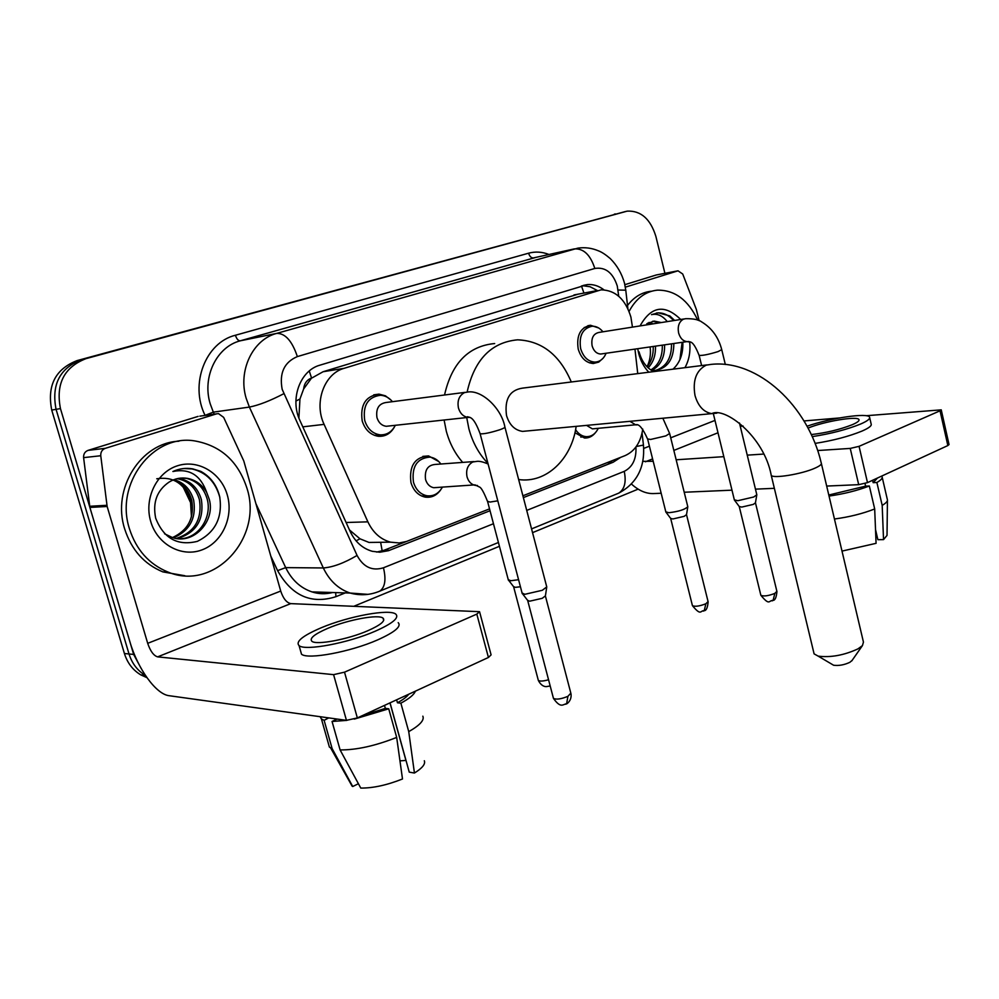 <?xml version="1.0" encoding="UTF-8"?>
<svg xmlns="http://www.w3.org/2000/svg" width="999" height="999" viewBox="0 0 999 999"><rect width="100%" height="100%" fill="white"/><g stroke="black" fill="none" stroke-linecap="round" stroke-linejoin="round"><path stroke-width="1.5" d="M440.609 489.947C436.551 495.579 431.393 497.952 425.137 497.102C418.194 495.504 413.461 490.671 410.951 482.592C408.966 465.946 414.822 457.055 428.559 455.919L438.786 461.563M595.179 432.967C592.207 436.551 588.623 438.236 584.427 437.987L574.949 432.742M394.28 427.235C390.497 433.666 385.202 436.688 378.396 436.288C370.479 435.002 365.085 429.882 362.2 420.916C360.04 404.92 365.634 395.991 379.008 394.13L385.427 395.816L390.984 400.075M603.159 358.142L598.726 362.113L593.319 363.511C586.038 362.924 581.006 358.104 578.209 349.051C576.261 335.464 580.357 327.535 590.496 325.262L598.688 327.984M632.454 327.123L630.906 317.095C625.436 299.225 615.496 290.147 601.086 289.847L344.081 368.331C324.25 373.651 313.698 402.684 324.101 424.375L367.882 521.84C373.002 532.642 380.569 539.41 390.584 542.17L399.2 542.957L406.456 541.483L489.547 508.878M303.634 388.961L311.576 378.034C306.955 379.732 304.308 383.366 303.634 388.961L299.95 399.026L298.888 417.994M349.475 529.957L359.99 538.811L369.018 542.445L383.204 542.27M578.296 294.118L323.102 371.728L312.15 377.859M637.749 373.626L634.964 349.138M522.864 495.791L625.049 455.631C634.815 451.236 640.721 442.382 642.769 429.083M603.92 289.81C598.738 285.876 593.269 284.141 587.499 284.578L320.005 365.147C300.162 370.379 289.598 399.113 299.975 420.604L350.137 531.418C355.132 541.87 362.5 548.501 372.265 551.298L379.807 552.222L388.499 550.686L490.034 510.739M582.429 285.677L590.059 286.738L597.327 290.509M141.059 668.294L133.666 654.445L60.452 408.603C55.657 383.828 64.173 367.17 85.989 358.641L627.185 211.139C640.871 210.502 650.436 218.918 655.868 236.363L664.909 273.314M638.136 489.135L532.492 532.667M499.438 546.291L353.971 606.231M146.94 677.659L140.772 674.862C132.83 670.079 127.373 662.961 124.413 653.508L51.723 410.065C46.965 385.539 55.432 369.043 77.11 360.589L625.524 211.513M51.723 410.065L56.069 409.34C51.299 384.69 59.778 368.119 81.531 359.615C59.778 368.119 51.299 384.69 56.069 409.34L129.021 653.97L56.069 409.34L60.452 408.603M145.392 675.399C137.45 670.591 131.993 663.448 129.021 653.97C131.993 663.448 137.45 670.591 145.392 675.399M523.339 497.614L613.086 462.275L620.666 457.355M406.044 541.633L384.016 550.287L376.673 552.085M614.323 214.186L615.396 213.923M629.095 311.388C635.963 298.526 645.366 291.446 657.33 290.16C674.712 289.91 688.174 299.912 697.727 320.167M627.522 305.482C634.103 296.878 642.095 292.12 651.473 291.221M689.647 341.745C690.684 351.498 689.123 360.139 684.952 367.669M648.838 372.227C644.005 367.232 640.609 360.901 638.636 353.234L637.749 348.738M639.06 351.848C641.633 361.313 646.503 367.907 653.683 371.616M673.001 369.18C679.994 362.724 683.266 353.758 682.816 342.295M655.519 370.442C666.271 366.995 671.615 358.154 671.528 343.906M650.873 369.992L654.932 370.454C667.407 368.494 673.713 359.54 673.85 343.569M650.836 369.967C658.728 365.06 662.562 356.818 662.312 345.217M651.997 370.229C660.626 365.597 664.822 357.142 664.61 344.892M647.077 366.795C651.485 361.438 653.521 354.682 653.221 346.528M648.126 367.807C653.321 362.425 655.769 355.219 655.481 346.203M650.836 324.2L647.889 323.052M653.134 323.838L649.013 322.44M650.137 346.965C650.998 354.158 649.974 360.764 647.065 366.77M660.039 322.752L652.534 321.291M646.765 323.788L654.208 321.091L661.263 322.552M640.059 325.911C651.161 306.069 664.71 303.921 680.706 319.48M674.6 320.442L669.829 315.921L658.316 312.824L651.51 314.66C657.305 313.336 662.549 315.647 667.245 321.603M679.907 359.64L682.117 342.395M673.626 320.592C668.893 315.234 663.636 312.675 657.866 312.899L656.368 313.049M625.337 287.15L677.996 270.829L656.331 274.962L678.059 270.804M624.85 284.678L656.331 274.962M631.493 484.078C638.661 490.584 645.966 493.743 653.383 493.581L661.163 493.244M941.258 409.915L949.038 444.543L947.851 445.554L940.034 410.801L941.245 409.852L866.121 415.721M867.494 482.629L858.69 484.665L850.236 448.414L859.065 446.341L867.494 482.629L947.851 445.554M684.19 492.245L731.98 490.172M755.456 489.148L774.362 488.324M826.685 486.063L858.69 484.665M859.065 446.341L940.034 410.801M839.335 417.969L804.033 420.941M743.119 426.061L740.259 426.298M850.236 448.414L817.681 450.537M763.661 454.07L747.227 455.144M723.813 456.668L676.148 459.777M653.184 461.276L642.832 461.351M699.125 320.716L696.303 309.328L682.717 274.001L677.996 270.829M811.288 434.565C825.973 432.917 839.61 429.645 852.209 424.737C857.254 422.552 859.502 420.854 858.965 419.642C857.866 415.684 823.688 421.441 808.066 428.109M875.524 529.557L877.871 539.685L883.528 539.622L882.192 505.382L876.885 482.492L873.151 482.654L872.589 480.269M876.747 534.815L875.723 534.652M828.795 495.017L865.609 486.151L869.342 485.989L874.687 508.966L876.073 543.331L842.007 551.098M864.997 483.528L865.609 486.151M815.084 443.406C833.178 440.559 848.85 436.438 862.1 431.044C868.868 428.072 871.89 425.749 871.165 424.063L869.704 417.757M812.224 436.625C830.669 433.778 846.752 429.595 860.489 424.088C867.269 421.141 870.304 418.843 869.58 417.195C868.094 412.45 830.344 418.019 807.055 426.211M829.045 496.066C843.78 493.981 857.217 490.621 869.342 485.989M834.452 519.005C849.187 517.045 862.599 513.686 874.687 508.966M873.151 482.654L877.472 478.022M876.885 482.492C881.006 480.144 882.729 478.209 882.067 476.698L881.618 476.111M882.192 505.382C885.813 503.246 887.562 501.411 887.449 499.875M883.528 539.622L887.025 535.402L887.437 500.274M852.147 660.351L849.874 662.312C844.217 664.934 838.798 665.921 833.616 665.247L831.842 664.21M813.835 652.759L814.098 653.87L818.193 656.143C830.781 657.692 844.018 655.282 857.916 648.9L862.437 645.604L863.448 642.107L821.403 463.661M706.88 364.91L522.377 388.149C509.64 390.147 504.358 399.288 506.53 415.572C509.415 424.937 514.76 430.207 522.539 431.393L527.372 430.931M487.924 463.349C478.983 454.083 472.652 442.582 468.906 428.833L466.708 417.545M467.145 391.958C474.438 359.665 491.246 342.282 517.582 339.822C541.87 340.859 559.777 354.92 571.303 381.993M462.699 462.4C455.069 453.696 449.587 443.256 446.278 431.093L444.105 420.005M444.543 394.992C451.76 363.174 468.469 346.029 494.667 343.544M576.161 426.361C571.715 459.128 546.103 483.641 518.606 479.532M602.322 353.796L600.686 354.033C596.553 353.721 593.693 350.999 592.107 345.841C591.008 338.124 593.331 333.641 599.088 332.405L684.115 318.943M606.106 353.259C603.708 358.903 599.937 361.863 594.817 362.1C587.986 361.563 583.254 357.03 580.631 348.526C578.796 335.764 582.642 328.321 592.17 326.211C596.253 326.149 599.837 328.009 602.921 331.793M739.46 422.964L756.817 494.767L753.783 496.978L737.811 500.711L734.327 499.812M772.065 600.886L773.101 600.387L774.824 593.406L776.872 591.296L755.456 502.809L753.271 504.408L741.745 507.08L739.223 506.493M389.51 425.936L386.201 426.298C381.68 425.611 378.596 422.702 376.948 417.582C375.736 408.466 378.933 403.421 386.538 402.435L465.147 392.357M395.329 425.299C391.858 431.993 386.738 435.164 379.932 434.827C372.502 433.628 367.42 428.821 364.71 420.392C362.687 405.357 367.944 396.978 380.507 395.254C385.139 395.554 389.123 397.702 392.445 401.673M504.957 427.272L546.753 586.9L542.32 590.284L524.85 594.305L522.09 593.031M546.69 587.337L545.429 595.841L542.232 598.314L529.632 601.198L527.609 600.362M669.705 433.741L687.799 506.718C684.939 509.565 678.633 511.563 668.893 512.712L665.809 511.85M687.774 506.905L686.525 514.622L684.153 516.346L672.889 518.968L670.641 518.394M594.455 428.683L592.382 428.871L586.575 425.387M598.251 428.334C595.454 434.053 591.371 436.825 586.013 436.65C581.855 436.213 578.384 433.891 575.599 429.682M437.162 487.524L433.653 487.712C429.682 486.838 426.985 484.09 425.549 479.47C424.438 470.005 427.772 464.985 435.576 464.41L473.838 461.575M518.581 579.707L510.814 580.731L508.241 579.62M442.357 487.225C438.611 493.718 433.416 496.553 426.785 495.741C420.254 494.255 415.809 489.71 413.449 482.117C411.588 466.483 417.095 458.141 429.982 457.092C434.328 457.717 437.949 460.027 440.846 464.011M520.442 586.75L515.422 587.35L513.536 586.625M105.282 448.339C102.073 449.612 100.574 452.085 100.762 455.744L107.143 506.481L89.885 507.43L83.604 457.629C83.416 454.033 84.903 451.61 88.074 450.362L105.282 448.339L216.558 413.848L199.825 416.158M88.074 450.362L198.114 416.396M89.885 507.43L129.895 641.758C137.7 668.768 156.019 694.305 169.118 695.704L346.453 720.354L333.591 674.65L157.63 656.867C153.696 655.706 150.374 651.198 147.702 643.331L107.143 506.481M479.67 612.15L491.096 654.869L488.424 657.467L476.81 614.11L479.545 611.688L290.771 603.621C286.563 602.709 283.216 598.526 280.719 591.058L243.793 460.976L223.651 417.37L218.506 413.623L216.558 413.848M333.591 674.65L344.518 672.165L357.342 717.931L488.424 657.467M357.342 717.931L346.453 720.354M344.518 672.165L476.81 614.11M367.769 630.744C380.544 625.074 385.651 620.891 383.067 618.169C378.658 614.023 348.039 619.692 327.884 628.296C314.51 634.078 309.178 638.398 311.9 641.283C316.346 645.354 347.777 639.485 367.769 630.744M390.047 702.846L409.253 772.14L414.435 773.039L408.741 731.643L400.874 703.171L397.452 702.772L396.628 699.799M389.972 702.871L405.931 760.439L399.962 760.863M328.721 717.894L324.126 720.341L332.13 748.613L352.722 786.513L358.404 783.728M340.097 749.924C356.468 750.037 375.324 745.866 396.678 737.412L402.497 778.983C386.963 785.139 373.052 788.174 360.764 788.074L340.097 749.924L332.055 721.465L337.063 719.055M337.088 719.168L337.899 719.168M362.113 715.721L385.339 708.378L388.736 708.803L396.678 737.412M384.503 705.394L385.339 708.378M300.524 650.749L301.511 654.208C307.617 659.889 350.549 651.91 377.647 639.897C394.842 632.155 401.698 626.41 398.201 622.652M320.991 627.872C302.647 635.764 295.342 641.683 299.076 645.641C305.145 651.161 348.089 643.119 375.249 631.193C392.47 623.526 399.35 617.869 395.879 614.21C389.885 608.528 348.426 616.208 320.991 627.872M320.105 716.695L321.428 718.955L324.126 720.341M332.055 721.465L346.815 720.391M354.295 719.105L388.736 708.803M328.209 742.906L329.395 747.09L332.13 748.613M349.962 782.317L352.722 786.513M397.452 702.772C403.121 699.662 406.88 696.815 408.728 694.23M400.874 703.171C409.29 698.613 414.123 694.617 415.359 691.171M408.741 731.643C419.855 725.299 424.563 720.142 422.839 716.183M414.435 773.039C422.34 768.106 425.636 764.01 424.325 760.751M129.445 528.783C114.56 483.628 153.172 433.716 194.817 440.934C220.841 445.629 238.224 461.401 246.965 488.261C263.274 537.549 214.385 591.82 167.807 571.977C149.013 564.185 136.226 549.787 129.445 528.783M184.865 575.736L162.899 571.903C144.181 564.16 131.431 549.825 124.675 528.921C111.576 488.636 141.096 442.457 178.908 441.221M227.31 495.042C233.778 517.132 222.078 542.694 201.748 549.974C181.518 557.592 157.28 544.405 150.712 521.453C143.831 498.588 156.643 472.315 177.385 465.809C198.027 458.966 221.141 472.852 227.31 495.042M187.837 478.434C181.144 477.235 174.837 478.484 168.931 482.192C156.93 490.497 152.51 502.497 155.682 518.194C163.699 538.473 177.61 546.191 197.402 541.346C215.272 532.442 222.715 517.632 219.73 496.878C216.87 485.239 210.552 476.735 200.774 471.353L192.757 468.881C185.926 467.719 179.308 468.593 172.902 471.503C189.348 468.194 200.599 475.137 206.643 492.332C202.185 484.815 195.904 480.182 187.837 478.434L180.707 478.084M180.095 538.811C198.801 538.249 212.038 517.395 207.305 499.463C204.021 488.099 197.228 481.118 186.938 478.509M164.51 533.766L172.677 537.662C193.719 544.855 215.597 521.103 209.278 499.363L206.643 492.332M176.249 538.473C194.518 532.367 202.26 519.517 199.475 499.912C196.204 488.636 189.435 481.705 179.196 479.12L176.786 478.758M177.198 538.611C196.116 532.879 204.183 519.942 201.423 499.8C198.139 488.499 191.371 481.555 181.119 478.971L177.76 478.533M172.44 537.599C188.112 530.282 194.555 517.869 191.758 500.349C188.774 489.797 182.505 483.029 172.964 480.044M173.389 537.862C189.723 530.806 196.478 518.269 193.681 500.237C190.497 489.235 183.903 482.367 173.913 479.657M156.743 478.783C172.74 476.286 183.941 483.179 190.359 499.488L191.446 516.908M219.855 497.477C215.559 481.868 206.281 472.352 192.045 468.943L183.928 468.519M295.904 401.049L299.95 399.026M583.953 293.069L581.455 285.976M382.18 550.936L380.731 542.832M356.081 540.846L359.99 538.811M311.576 378.034L309.253 370.991M573.963 294.955L596.74 290.672M346.091 522.502L367.882 521.84M302.809 426.848L324.101 424.375M323.102 371.728L344.081 368.331M618.718 296.216L617.282 286.039C612.911 272.677 605.419 266.808 594.817 268.456L297.352 356.593C284.228 362.175 279.171 373.077 282.168 389.31L357.068 555.444C363.399 567.132 372.19 571.241 383.454 567.782L493.469 523.726M367.932 594.368L350.1 593.044C338.336 588.998 329.42 580.631 323.314 567.956L249.388 407.08L246.166 398.301C237.787 370.654 252.809 339.435 276.76 333.379L577.946 248.127C585.027 247.115 591.895 248.039 598.563 250.886C601.76 252.073 605.644 254.633 610.227 258.541C617.057 265.372 621.803 273.564 624.487 283.129M297.352 356.593C292.145 341.021 285.277 333.279 276.76 333.379L240.247 340.821C216.746 346.753 201.973 376.96 210.165 403.658L213.324 412.137L205.07 415.359C189.46 384.066 205.669 342.407 235.414 335.252L528.596 253.197C529.645 256.468 531.268 258.042 533.454 257.917L574.213 248.913C583.528 248.289 590.397 254.807 594.817 268.456M214.261 414.16L213.324 412.137L249.388 407.08C258.704 405.244 270.155 400.799 283.766 393.718M528.596 253.197C535.352 251.373 542.157 251.798 549 254.483M536.513 257.23L240.247 340.821C238.262 340.821 236.651 338.973 235.414 335.252M345.292 592.894L335.914 596.69C311.213 604.52 291.77 595.829 277.597 570.629L270.779 556.043M85.989 358.641L77.11 360.589M133.666 654.445L124.413 653.508M357.068 555.444C344.143 563.074 332.892 567.245 323.314 567.956L285.689 567.619C291.658 579.882 300.424 587.974 311.975 591.895C318.856 594.043 325.749 594.255 332.667 592.519M255.894 503.621L285.689 567.619L277.597 570.629M526.685 510.427L624.225 471.366C632.604 467.095 636.513 458.966 635.926 446.99M335.701 592.607L335.914 596.69M383.454 567.782C386.263 579.532 385.052 587.325 379.82 591.121L378.109 591.808M624.225 471.366C626.448 481.993 624.612 489.248 618.731 493.144L616.932 493.893M636.288 446.503L643.443 445.079L642.07 433.079M618.006 290.022L625.774 290.185L627.872 308.554M329.882 592.432L329.982 593.094M607.167 462.662L613.086 462.275M384.016 550.287L389.697 550.249M185.739 490.122L190.634 500.437M645.429 461.788L652.597 458.916M673.838 450.424L717.994 432.767M643.731 448.414L649.412 446.178M670.716 437.812L714.984 420.417M522.539 431.393L711.812 413.636C724.45 406.531 764.023 436.088 771.24 475.312C772.726 478.896 802.06 474.1 815.184 468.056C819.929 465.921 821.952 464.248 821.253 463.024C808.066 405.869 758.029 359.378 711.313 364.36L706.256 365.122C696.253 370.329 692.494 380.432 694.992 395.442C698.089 406.156 703.696 412.212 711.812 413.636L716.857 413.149M814.098 653.87L771.066 474.6M688.786 341.471L687.349 341.646C683.141 341.283 680.232 338.374 678.596 332.904C677.447 326.286 679.033 321.728 683.391 319.193L685.651 318.693C693.481 318.569 698.9 319.692 701.91 322.078C711.925 328.196 718.531 337.387 721.74 349.65L718.044 351.598C708.766 354.433 702.472 355.706 699.138 355.394L699.1 355.219M774.824 593.406C768.318 595.928 763.661 596.553 760.851 595.279L760.776 594.992M545.417 596.053L570.829 693.156L567.907 696.328C561.188 699.075 556.381 699.775 553.458 698.401L553.309 697.814M565.634 704.233L566.633 703.758L567.907 696.328M469.967 417.37L468.019 417.407C463.361 416.658 460.177 413.536 458.466 408.067C457.092 400.749 459.103 395.592 464.485 392.595L468.306 391.945C482.592 390.209 501.66 408.941 504.87 426.923C505.407 427.372 503.871 428.259 500.262 429.582L499.625 429.807C490.059 432.817 483.566 434.14 480.132 433.778L480.032 433.416M686.525 514.685L708.066 601.573L705.856 603.771C699.575 606.206 695.092 606.843 692.432 605.656L692.357 605.357M703.346 611.113L704.258 610.676L705.856 603.771M662.849 418.219L669.642 433.491L665.809 435.901L650.624 439.46L647.614 438.948M637.437 424.837L635.801 424.925L629.932 421.316M549.962 686.001L546.316 686.625C546.128 686.625 541.733 687.087 538.336 680.406L538.199 679.894M477.41 485.477L475.274 485.402C471.241 484.49 468.494 481.655 467.045 476.873C465.746 469.955 467.644 464.985 472.739 461.988L477.185 461.326C479.757 461.088 483.391 461.988 488.099 464.023M497.789 500.824L490.034 502.06L487.549 501.323M548.551 679.757C543.256 681.243 539.86 681.455 538.336 680.406L513.661 586.937M157.63 656.867L290.771 603.621M147.702 643.331L280.719 591.058M89.648 506.268L106.893 505.294M100.762 455.744L83.604 457.629M369.018 542.445L390.584 542.17M590.496 325.262L587.874 325.699M379.008 394.13L373.751 394.842M428.559 455.919L422.839 456.381M583.491 285.364L587.499 284.578M498.426 542.482L379.82 591.121C370.204 595.142 360.302 595.791 350.1 593.044L311.975 591.895C318.756 594.105 325.599 594.305 332.505 592.507M531.518 528.921L618.731 493.144C636.887 483.341 645.129 467.357 643.456 445.179M624.525 283.291L625.749 290.022M191.571 504.72L183.079 486.863M140.772 674.862L145.404 675.424M654.208 321.091L653.546 321.191M887.299 499.325L882.217 477.347M833.616 665.247L818.193 656.143M851.735 660.938L862.437 645.604M776.935 591.558C776.373 597.414 775.099 600.349 773.101 600.387C768.618 600.199 769.942 606.331 760.851 595.279L739.272 506.63M589.697 326.611L584.215 327.51M600.686 354.033L687.387 341.558C689.41 342.982 692.095 337.724 699.138 355.394L701.623 365.572M713.348 413.698L734.402 500.112M739.447 506.793L734.627 500.324M594.817 362.1L589.435 362.849M721.778 349.812L725.324 364.473M755.456 502.784L756.792 494.905M570.978 693.706C572.177 701.148 565.571 704.782 566.633 703.758C563.136 704.008 560.988 709.028 553.458 698.401L527.747 600.724M386.201 426.298L468.019 417.407L467.47 416.708C469.73 417.757 473.376 415.547 480.132 433.778L522.252 593.668M528.046 600.923L522.652 593.93M379.932 434.827L374.525 435.377M708.141 601.86C707.592 607.717 706.293 610.651 704.258 610.676C700.149 610.339 701.335 616.458 692.432 605.656L670.704 518.556M592.382 428.871L635.826 424.775C638.91 423.613 642.869 428.421 647.677 439.21L665.896 512.175M670.878 518.706L666.121 512.375M586.013 436.65L580.781 437.1M433.653 487.712L474.987 484.865L479.42 487C481.181 487.45 483.928 492.382 487.662 501.76L508.391 580.182M513.911 587.1L508.728 580.407M426.785 495.741L421.603 496.003M383.691 620.416L383.067 618.169M301.511 654.208L299.076 645.641M329.395 747.09L321.428 718.955M352.147 786.201L330.644 747.951M181.119 478.958L179.196 479.12M167.807 571.977L162.899 571.903M192.757 468.881L192.045 468.943"/></g></svg>

